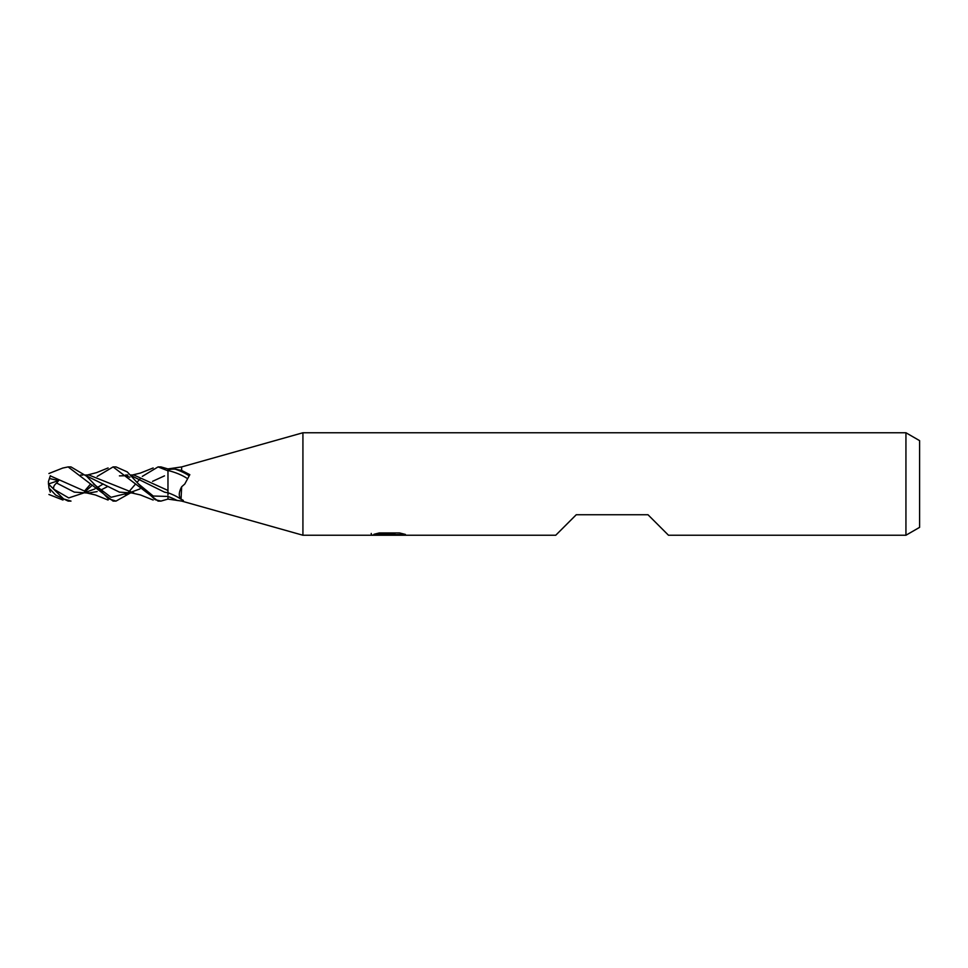 <?xml version="1.0" encoding="UTF-8"?>
<svg xmlns="http://www.w3.org/2000/svg" width="968" height="968" viewBox="0 0 968 968"><rect width="100%" height="100%" fill="white"/><g stroke="black" fill="none" stroke-linecap="round" stroke-linejoin="round"><path stroke-width="1.45" d="M919.6 527.354L905.939 535.244L905.939 432.756L919.6 440.646L919.6 527.354M905.939 535.244L668.489 535.244L647.991 514.746L576.25 514.746L555.741 535.244L302.923 535.244L181.645 501.073L167.972 499.089L167.972 496.451A25.664 6.655 -159.7 0 1 177.229 500.504M181.645 466.927L167.972 468.911L167.972 470.363C169.231 469.383 171.626 468.972 175.184 469.153L181.645 470.448L181.645 466.927L302.923 432.756L905.939 432.756M181.645 470.448L189.825 474.659L184.803 483.976L181.645 486.795C178.717 492.276 178.523 496.439 181.052 499.306L181.645 486.795M181.645 499.476L183.363 500.432L181.96 501.17M302.923 535.244L302.923 432.756M371.252 533.428L371.252 535.135L390.394 534.275L373.999 534.275L379.347 532.932L399.554 532.932L405.411 534.433L371.264 535.135M385.772 535.244L382.384 534.747M393.565 534.445L388.386 535.244M393.565 535.219L393.565 533.501L396.13 532.932M390.394 532.932L390.394 534.275M175.184 469.153A18.525 4.804 -159.7 0 1 188.796 475.591M142.32 476.377L158.074 466.915L167.972 470.823L167.972 492.76A18.586 4.816 -159.7 0 1 181.052 499.306M167.972 470.545A17.642 4.574 -159.7 0 1 186.606 478.071M68.123 466.915L71.003 466.915L86.539 476.159L108.331 498.714L116.027 501.085L113.087 501.085L68.123 466.915L62.811 468.04M158.159 466.915L160.906 466.915M167.972 481.87L167.972 468.935L161.003 466.915M48.4 483.964L63.694 498.992L71.003 501.085L68.123 501.085L55.684 495.059L48.92 487.92L48.4 481.677L49.428 478.519L58.637 480.576L56.652 483.044L74.306 492.131L87.362 493.002M84.797 490.74L90.605 484M97.175 476.425L113.087 466.915L116.027 466.915L127.231 471.888L138.424 483.903L155.195 499.706L161.003 501.085L167.972 499.064M160.906 501.085L158.159 501.085M113.087 466.915L158.074 501.085M97.175 491.575L88.911 493.002L50.288 475.869L48.92 480.08M167.972 490.461L133.862 474.998L130.571 474.998M107.46 486.638L100.14 490.389M125.453 495.12L127.74 493.002M128.454 492.276L135.581 484M137.045 482.306L139.912 479.063M48.509 484.06L53.845 489.239C53.095 487.206 54.026 485.137 56.652 483.044M49.32 478.833L50.336 475.736M84.773 492.615L94.888 488.937M97.163 487.63L103.177 484M127.74 474.998L125.55 475.022L127.849 475.106M131.212 475.675L164.487 492.143L167.972 492.821L167.972 494.938M167.972 491.49L167.972 492.821M53.845 489.239L68.728 497.927L83.599 493.002M84.228 492.494L91.948 485.537M138.448 483.915L153.21 496.027L167.972 496.439M93.46 483.927L111.054 497.298L128.647 493.002M80.574 475.01L82.837 475.106M86.092 475.675L119.415 492.131L132.459 493.002M129.954 492.603L139.912 488.937M152.569 481.338L164.487 475.857M130.813 492.76L116.027 501.085M50.288 492.131L48.92 487.92M85.462 475.01L88.911 474.998L133.862 493.002M49.32 489.167L50.312 492.204M50.106 489.348L49.428 489.481M48.424 483.988L58.637 480.576M49.707 485.283L51.619 487.182M390.394 533.537L393.565 533.537M62.993 467.955L48.92 473.509M86.055 492.821L95.384 494.95L108.089 500.032M153.174 467.967L140.408 473.062L132.459 474.998M119.415 475.869L125.779 475.736L129.881 477.248M48.92 494.491L62.993 500.045M108.089 467.967L96.461 472.662L87.362 474.998M131.2 492.821L140.469 494.95L153.174 500.032"/></g></svg>
